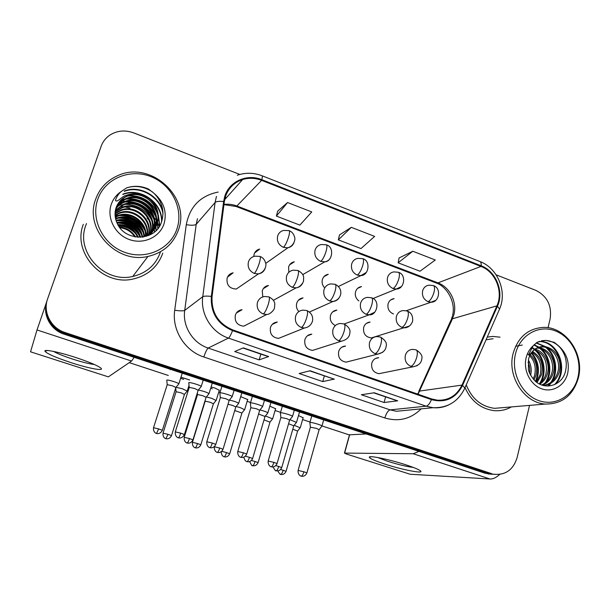 <?xml version="1.0" encoding="UTF-8"?>
<svg xmlns="http://www.w3.org/2000/svg" width="610" height="610" viewBox="0 0 610 610"><rect width="100%" height="100%" fill="white"/><g stroke="black" fill="none" stroke-linecap="round" stroke-linejoin="round"><path stroke-width="0.91" d="M272.289 324.367L277.291 322.049C273.89 322.415 271.61 324.253 270.451 327.547C269.628 333.899 272.312 337.521 278.503 338.413L304.39 328.005L301.386 327.517C303.208 326.319 304.962 323.102 306.655 317.848C307.837 313.487 307.89 311.047 306.815 310.543L303.017 310.139C299.335 310.528 296.872 312.518 295.621 316.117C294.607 321.424 296.529 325.229 301.386 327.517M307.432 335.79L311.786 334.166C308.355 334.455 306.06 336.285 304.886 339.656C304.093 345.839 306.662 349.423 312.61 350.399L316.811 349.057M341.806 347.189L345.588 346.053C342.134 346.282 339.831 348.104 338.657 351.528C337.887 357.567 340.365 361.112 346.091 362.149L349.721 361.227M375.424 358.52L378.711 357.712C375.257 357.887 372.946 359.709 371.787 363.171C371.04 369.08 373.434 372.58 378.955 373.678L382.096 373.046M236.39 313.006L242.056 309.705C238.716 310.154 236.474 311.985 235.323 315.202C234.476 321.744 237.29 325.397 243.756 326.175L266.646 314.508L263.291 314.013C264.931 312.724 266.608 309.438 268.339 304.138C269.582 299.739 269.757 297.322 268.858 296.879L264.748 296.498C261.126 296.978 258.693 298.969 257.45 302.476C256.391 307.829 258.343 311.679 263.291 314.013M263.299 288.652L268.469 285.472C265.38 286.014 263.314 287.783 262.269 290.795L262.788 296.91M298.404 300.234L303.04 297.901C299.891 298.359 297.787 300.143 296.727 303.239C295.941 306.357 296.651 309.14 298.854 311.573M332.801 311.809L336.911 310.101C333.716 310.49 331.588 312.274 330.513 315.439C329.644 319.937 331.192 323.269 335.172 325.458M366.473 323.33L370.102 322.072C366.877 322.4 364.734 324.185 363.659 327.41C362.95 333.556 365.504 337.063 371.322 337.94L409.363 326.06M227.507 277.115L233.15 272.815C230.161 273.433 228.155 275.202 227.126 278.107C226.356 285 229.406 288.644 236.283 289.048L258.411 273.905C261.82 273.318 264.099 271.381 265.243 268.095M289.605 264.832L294.325 261.804C291.466 262.407 289.552 264.122 288.591 266.951L288.835 272.319M323.971 276.612L328.264 274.309C325.328 274.835 323.376 276.566 322.4 279.487C321.676 282.323 322.255 284.923 324.131 287.287M357.658 288.332L361.517 286.586C358.535 287.051 356.545 288.782 355.561 291.778C354.753 295.507 355.859 298.565 358.878 300.959M390.667 299.967L394.113 298.641C391.086 299.045 389.088 300.776 388.097 303.833C387.297 308.69 389.104 312.068 393.503 313.967M254.576 253.028L259.677 249.071C256.909 249.742 255.064 251.45 254.118 254.172L253.768 256.452M83.303 224.366C71.972 252.837 102.922 286.418 133.064 279.029C147.872 275.552 157.784 266.913 162.801 253.119C157.784 266.913 147.872 275.552 133.064 279.029C102.922 286.418 71.972 252.837 83.303 224.366M465.033 387.632C471.263 401.296 481.054 408.974 494.405 410.66C500.467 411.117 506.132 409.867 511.401 406.916C506.132 409.867 500.467 411.117 494.405 410.66C481.054 408.974 471.263 401.296 465.033 387.632M225.433 196.748C228.414 188.147 234.148 182.413 242.635 179.538C248.918 177.655 255.247 177.929 261.621 180.362L480.985 266.425C495.472 271.679 503.563 291.733 496.906 305.854L461.983 385.101C456.814 395.577 448.647 400.617 437.477 400.206L431.621 398.94L232.753 329.903C218.121 323.575 211.228 312.45 212.074 296.521L224.343 201.666L225.433 196.748M224.732 196.473L223.618 201.521L211.335 296.391C210.465 312.724 217.534 324.131 232.532 330.612L431.438 399.626C445.323 403.21 455.7 398.483 462.563 385.436L497.463 306.197C504.287 291.717 495.991 271.175 481.145 265.785L261.827 179.691C246.997 173.492 229.215 181.345 224.732 196.473M148.947 220.233L147.071 218.113L148.947 220.233M129.884 207.957L125.096 207.026L129.884 207.957M123.273 206.851L119.766 206.767L123.273 206.851M46.825 301.355C42.197 314.333 50.447 329.979 64.096 334.173L485.263 473.291L494.916 474.389L488.336 473.436L64.546 333.342L488.336 473.436L494.26 474.29C505.72 475.182 513.33 469.631 517.097 457.63L529.541 405.391M47.153 300.288C42.486 313.357 50.798 329.118 64.546 333.342C50.798 329.118 42.486 313.357 47.153 300.288M412.802 251.244L398.124 262.818L420.015 271.221L435.296 259.99L412.802 251.244L399.123 257.938M287.562 202.535L276.383 216.092L299.868 225.113L311.748 211.937L287.562 202.535L277.695 211.144M351.322 227.332L338.321 239.867L360.99 248.567L374.639 236.398L351.322 227.332L339.473 234.949M500.04 337.17L492.819 336.43L487.253 337.078L492.819 336.43L500.04 337.17M548.032 327.73L550.098 319.053C552.019 305.785 547.292 296.231 535.931 290.406L496.098 274.805M239.829 174.452L133.75 132.911C125.385 129.861 117.593 130.487 110.349 134.787C105.949 137.639 102.869 141.512 101.092 146.423L47.626 298.808C42.639 312.03 51.004 328.203 65.003 332.503L491.446 473.589M268.667 356.553L259.151 359.869L234.697 351.528L243.375 347.875L268.667 356.553L243.222 347.936M397.689 400.823L384.087 402.508L361.341 394.746L374.22 392.771L397.689 400.823L373.999 392.809M334.379 379.1L322.743 381.578L299.167 373.526L310.025 370.743L334.066 379.107M322.743 381.578L324.352 375.92M309.598 370.857L333.99 379.092M384.087 402.508L385.596 396.927M373.716 392.855L397.324 400.816M259.151 359.869L260.874 354.135L268.415 356.583M338.321 239.867L339.503 234.842M276.383 216.092L277.718 211.029M398.124 262.818L399.146 257.832M260.905 354.151L243.032 348.02M485.263 473.291L491.797 474.237M187.163 391.094L182.611 388.829L176.054 387.297M184.426 394.418L181.071 392.817L176.107 391.727L163.053 433.077M178.73 384.041L178.882 383.789C178.402 382.783 167.681 379.489 166.827 380.091L166.782 380.312M175.886 387.487L172.355 385.779L167.224 384.658L153.56 427.64M201.079 386.694L201.247 386.427C200.743 385.36 189.87 382.043 188.841 382.638L188.764 382.882M198.166 390.263L194.643 388.517L189.252 387.358L175.329 431.804M216.092 400.495L211.746 398.33L206.393 396.919M213.401 403.805L210.198 402.28L205.181 401.159L192.463 442.265M244.564 409.745L240.424 407.678L236.146 406.489M241.911 413.046L234.728 410.515M272.586 418.849L265.403 415.944M269.978 422.135L264.016 419.893M300.181 427.808L294.18 425.262M297.604 431.087L292.808 429.173M208.887 393.869L209.032 393.633C206.813 392.245 203.252 391.048 198.349 390.042M206.088 397.308L202.733 395.676L197.541 394.533L184.243 437.248M238.548 403.538L238.693 403.309C237.183 402.249 234.095 401.159 229.429 400.03M235.796 406.962L232.608 405.414L227.995 404.262M267.737 413.054L267.866 412.833C266.806 412.002 264.168 411.026 259.952 409.912M265.022 416.462L258.556 414.045M232.036 396.828L232.196 396.569C231.739 395.547 221.178 392.344 219.951 392.848L219.829 393.107M229.177 400.381L225.83 398.719L220.378 397.529L206.836 441.693M262.475 406.786L262.628 406.534C262.201 405.558 251.938 402.463 250.535 402.89L250.359 403.149M259.662 410.324L256.474 408.753L250.84 407.716L237.793 451.415M292.411 416.577L292.548 416.34C292.159 415.402 282.171 412.406 280.592 412.757L280.364 413.016M289.636 420.107L286.608 418.612L280.867 417.545L268.217 460.962M321.836 426.207L321.973 425.986C321.623 425.078 311.893 422.181 310.154 422.463L309.857 422.715M319.106 429.722L316.224 428.304L310.391 427.213L298.122 470.348M71.233 362.698C55.281 357.391 46.497 353.518 44.881 351.078C44.416 349.088 59.414 352.153 75.472 357.422C88.153 361.631 96.449 365.047 100.368 367.685C105.972 371.612 89.586 368.707 71.233 362.698M53.543 351.421C57.47 353.64 63.852 356.209 72.689 359.107C82.266 362.165 89.479 363.956 94.321 364.475M46.764 301.538L37.019 329.949L30.53 351.81L108.367 376.866L131.569 361.059L37.019 329.949M134.154 357.315L131.569 361.059M143.037 226.081C137.563 220.187 130.853 216.504 122.915 215.025M384.666 464.027C374.746 460.763 369.622 458.484 369.302 457.187C368.966 455.22 389.63 459.467 405.825 464.805C413.466 467.321 418.277 469.288 420.267 470.714C425.361 474.29 402.44 469.883 384.666 464.027M377.681 457.515L387.449 461.213C398.01 464.53 406.649 466.612 413.366 467.451M418.94 451.385L413.222 453.741L344.604 453.093L346.358 454.008L410.118 474.237L489.975 478.995L413.222 453.741M499.674 474.42C496.25 477.615 493.025 479.14 489.975 478.995M344.429 453.116L349.477 434.808L366.206 433.962M159.37 226.485L157.761 222.993M157.342 222.223L156.45 220.675M156 219.951L151.371 214.003M149.366 212.006L144.921 208.399M137.075 204.06L122.595 200.865M121.87 200.842L120.368 200.85M86.483 223.565L85.835 225.288C75.19 252.067 104.447 283.604 132.767 276.452C146.499 273.143 155.695 265.068 160.369 252.235M178.509 229.718C191.006 196.855 150.312 160.087 117.646 175.695C107.032 180.446 99.72 188.246 95.709 199.104C83.883 228.841 116.533 264.214 147.955 256.436C163.19 252.837 173.377 243.931 178.509 229.718M177.045 228.62C183.755 208.544 171.486 184.357 150.533 176.488C129.678 168.322 104.775 178.753 97.775 199.31C90.463 219.737 103.372 244.907 124.936 252.41C146.392 260.218 170.655 248.804 177.045 228.62M149.267 198.738C142.626 194.194 135.618 193.149 128.23 195.589C124.585 196.961 121.581 199.157 119.225 202.185L116.251 207.652C114.535 212.829 114.832 218.029 117.158 223.26C124.997 241.926 154.925 241.255 161.185 222.978C164.944 211.983 162.565 202.108 154.04 193.339L148.527 189.07C141.23 185.844 133.918 185.455 126.59 187.895L121.047 191.616C118.401 193.988 116.533 196.908 115.442 200.385C117.28 202.932 121.459 196.694 125.462 195.635C133.62 192.363 141.558 193.393 149.267 198.738C157.22 205.486 159.881 213.797 157.258 223.672C154.818 230.336 150.09 234.781 143.06 237.023M150.083 233.874L149.679 235.018M115.587 210.031L123.929 204.213C139.255 197.937 157.998 215.848 151.722 231.693L151.448 232.44M151.295 232.829L150.8 233.943M115.503 210.435L123.563 204.945C138.851 198.685 157.54 216.535 151.28 232.334L151.15 232.707M151.005 233.096L150.525 234.225M115.992 208.445C118.332 205.059 121.474 202.657 125.408 201.239C140.918 194.91 159.873 213.058 153.522 229.085L152.607 231.327M152.424 231.693L151.844 232.761M151.638 233.104L150.708 234.507M115.877 208.841C118.203 205.623 121.253 203.344 125.035 201.986C140.498 195.673 159.401 213.759 153.072 229.741L152.325 231.609M152.149 231.983L151.593 233.066M151.394 233.416L150.769 234.423M116.518 206.935C118.858 202.787 122.328 199.874 126.933 198.197C142.61 191.814 161.787 210.198 155.367 226.409L153.682 230.115M153.476 230.466L149.717 235.002M116.38 207.293C118.729 203.344 122.122 200.568 126.544 198.967C142.183 192.6 161.299 210.915 154.902 227.088L153.423 230.427M153.217 230.778L150.174 234.774M119.225 202.185C121.558 199.234 124.516 197.129 128.092 195.871C143.914 189.443 163.251 208.01 156.778 224.366C154.948 229.642 151.402 233.638 146.125 236.352M119.324 226.981C126.514 227.705 131.935 231.037 135.58 236.993M119.812 227.644C126.323 228.529 131.318 231.594 134.795 236.848M117.837 224.61C127.398 224.434 134.223 228.658 138.295 237.275M118.157 225.174C127.162 225.25 133.674 229.268 137.669 237.229M116.815 222.49C126.56 220.157 138.241 227.141 140.567 237.275M139.728 236.367C134.696 227.957 127.139 223.504 117.044 223.001C128.161 221.994 135.824 226.76 140.025 237.29M116.098 220.5C126.964 216.512 141.192 224.93 142.549 237.099M116.258 220.988C126.857 217.427 140.445 225.479 142.077 237.153M115.61 218.616L117.006 218.052C128.695 213.447 144.128 223.298 144.318 236.634M115.717 219.081L116.685 218.7C128.176 214.171 143.403 223.672 143.891 236.771M115.305 216.802L118.332 215.406C130.761 210.488 147.002 221.827 145.942 235.986M115.366 217.251L117.997 216.077C130.243 211.235 146.286 222.185 145.546 236.162M115.16 215.048L119.682 212.707C132.881 207.438 149.877 220.416 147.46 235.246M115.183 215.483L119.339 213.386C132.347 208.208 149.16 220.759 147.094 235.437M115.16 213.332L121.062 209.939C135.046 204.304 152.759 219.066 148.878 234.4M148.787 234.827L148.626 235.483M115.153 213.759L120.711 210.641C134.497 205.097 152.035 219.394 148.535 234.621M148.451 235.048L148.321 235.605M115.305 211.662L122.48 207.11C137.288 201.071 155.634 217.808 150.205 233.47M115.259 212.082L122.122 207.819C136.716 201.895 154.917 218.113 149.885 233.706M149.77 234.118L149.526 234.873M118.637 225.975C125.393 226.219 131.097 228.841 135.763 233.851M124.478 190.983C139.377 184.883 159.683 195.68 162.984 212.242M122.984 194.132C139.873 187.186 162.306 202.001 161.81 221.262M128.939 195.596C141.916 195.543 151.379 201.224 157.334 212.631M158.295 215.002L159.873 225.662M121.543 199.706L126.697 198.662M127.78 198.578C140.323 198.646 149.519 204.152 155.352 215.086M156.366 217.503L157.517 221.583M157.654 222.353L158.005 228.414M118.698 203.13L119.59 202.81M120.261 202.596L125.225 201.605M126.659 201.498C138.775 201.681 147.689 207.011 153.407 217.48M154.467 219.935L155.672 224.083M155.825 224.869L156.213 230.427M117.166 206.34L118.325 205.639M119.011 205.417L123.792 204.472M125.569 204.35C137.258 204.647 145.897 209.802 151.493 219.813M152.614 222.307L153.873 226.523M154.033 227.324L154.315 229.299M154.315 229.314L154.46 232.013M115.206 215.864L118.683 215.284M121.558 215.185C131.539 215.879 139.088 220.332 144.189 228.559M145.554 231.243L147.002 235.483M115.503 218.106L117.684 217.823M120.635 217.755C130.197 218.532 137.463 222.818 142.435 230.618M143.876 233.34L145.027 236.367M116.06 220.37L116.716 220.309M119.743 220.279C128.885 221.133 135.87 225.25 140.704 232.616M142.221 235.399L142.923 237.046M118.889 222.749C127.597 223.687 134.299 227.621 138.996 234.568M126.59 187.895C135.344 185.097 143.983 186.446 152.5 191.936M124.287 191.38C139.614 185.12 160.392 196.664 163.015 213.889M122.793 194.521C139.789 187.522 162.329 202.596 161.574 221.964M127.475 196.092C139.72 194.438 153.331 202.619 157.639 214.232M158.364 216.253L159.637 226.066M121.024 200.179L124.257 199.363M126.285 199.058C139.903 198.593 149.702 204.472 155.687 216.702M156.45 218.754L157.365 222.307M157.479 222.985L157.776 228.697M118.523 203.488L119.163 203.26M119.743 203.069L125.05 201.963M125.126 201.956C138.348 201.613 147.894 207.331 153.781 219.104M154.582 221.194L155.535 224.808M155.657 225.502L155.992 230.641M115.229 216.146L118.21 215.643M119.842 215.521C131.097 215.734 139.408 220.652 144.768 230.283M145.775 232.54L146.758 235.605M115.564 218.388L116.937 218.197M118.881 218.067C129.747 218.38 137.807 223.146 143.06 232.357M144.12 234.659L144.768 236.466M117.944 220.561C128.428 220.965 136.236 225.578 141.383 234.385M493.093 338.733L486.071 339.77M578.455 377.56C584.609 353.83 565.478 326.373 543.243 327.402C528.069 328.47 518.035 337.139 513.132 353.411C506.879 376.111 524.158 403.088 545.37 404.056C562.29 404.117 573.316 395.288 578.455 377.56M578.021 376.911C582.359 358.451 571.806 337.063 555.253 330.864C538.76 324.39 520.002 334.928 515.511 353.792C510.768 372.558 521.802 394.716 538.76 400.595C555.657 406.763 573.934 395.455 578.021 376.911M552.973 350.209C549.984 347.959 546.743 346.8 543.251 346.732C539.675 346.953 537.219 347.586 535.885 348.638C535.71 348.379 529.907 352.824 528.565 359.221L528.413 369.042C528.748 372.313 530.883 376.202 534.825 380.716C544.905 390.69 561.497 385.604 565.203 372.367C567.811 362.325 565.645 353.525 558.691 345.962L554.246 342.34L545.584 340.349L537.235 342.233L533.117 345.839L529.03 353.952C529.915 355.935 532.675 350.041 535.458 348.813C541.238 345.359 547.078 345.824 552.973 350.209C559.118 355.866 561.215 363.156 559.279 372.085C556.472 380.304 551.104 384.757 543.159 385.428M530.281 354.723C535.923 360.159 537.814 367.029 535.961 375.333L534.002 379.9M527.429 353.823C534.131 359.115 536.51 366.351 534.566 375.531L533.201 379.016M532.545 351.444C540.62 356.469 543.64 364.162 541.604 374.548L537.044 382.523M531.958 352.153C539.446 357.33 542.183 364.864 540.186 374.746L536.304 381.974M535.031 349.202C544.295 351.146 550.472 363.423 547.368 373.747C546.118 378.131 543.617 381.616 539.865 384.193M539.453 383.644C546.392 373.633 543.647 356.789 534.406 349.69C544.15 353.991 547.993 362.081 545.919 373.945C544.776 377.979 542.534 381.281 539.187 383.842M537.753 347.738L537.951 347.738C548.474 347.654 556.838 361.272 553.262 372.923C551.455 378.871 547.803 382.95 542.298 385.177M537.044 348.035C547.353 348.386 555.253 361.745 551.775 373.129C550.136 378.657 546.789 382.607 541.749 384.986M538.866 347.296L542.359 346.899C552.942 346.823 561.36 360.556 557.761 372.298C555.283 379.794 550.472 384.193 543.327 385.474M528.39 360.022C531.089 364.772 531.836 369.858 530.654 375.264M528.054 362.21C529.594 365.718 530.143 369.385 529.693 373.221M530.975 348.867L531.661 348.836M466.246 384.872C471.835 398.787 481.282 406.603 494.588 408.334L503.586 407.571M539.019 341.486L540.041 341.47C558.135 340.868 569.099 369.652 555.695 384.079M536.419 342.797L545.653 346.693M547.078 347.86C555.862 355.081 558.539 371.391 552.172 381.387M551.036 383.133L548.588 386.031M534.146 344.741L538.958 347.136M539.156 347.265L540.109 347.967M541.413 349.057C549.984 356.179 552.591 372.13 546.423 381.952M531.928 347.364L533.453 348.31M533.575 348.394L534.528 349.095M535.87 350.224C544.227 357.262 546.766 372.847 540.795 382.508M531.645 352.565C538.843 361.295 540.285 371.01 535.976 381.715M541.512 340.776L545.233 340.426C551.31 340.685 556.503 343.338 560.803 348.386M538.66 341.615L539.309 341.615C557.624 341.005 568.497 370.4 554.536 384.628M536.137 343.003L544.516 346.533M545.622 347.38C555.26 354.639 558.12 372.176 550.815 382.478M549.923 383.743L547.925 386.054M533.864 345.031L538.355 347.342M538.523 347.464L539.004 347.807M539.957 348.546C549.396 355.721 552.195 372.908 545.073 383.072M515.602 346.32L522.305 345.039M531.668 347.746L532.797 348.47M532.987 348.607L533.422 348.92M531.295 353.053C538.073 361.57 539.484 370.987 535.511 381.326M298.481 415.57L303.117 417.758M269.826 406.168L275.613 408.738M240.706 396.637L247.675 399.573M212.31 388.806L210.702 388.234M211.09 386.976L214.911 388.051L219.287 390.263M170.167 369.622L170.564 369.34M183.602 379.367L180.644 378.261M180.979 377.186L189.664 380M349.438 434.945L321.988 425.933M310.055 422.013L302.606 419.566M280.562 412.329L275.087 410.53M250.558 402.478L247.141 401.349M220.027 392.451L218.754 392.032M168.307 375.463L129.251 362.637M296.445 422.417L289.956 419.649M293.776 425.81L288.583 423.736M496.906 305.854L452.452 318.771L453.855 314.79C457.363 302.27 449.844 287.158 437.942 282.88L236.855 205.989C232.639 204.396 228.353 203.87 223.992 204.403M418.063 394.235L452.452 318.771L450.767 320.593L418.773 391.368M261.621 180.362L236.855 205.989L236.055 206.477L223.962 204.625M431.438 399.626C429.798 403.561 428.022 405.749 426.115 406.176L228.445 338.092C211.762 332.656 200.194 314.089 202.764 296.681L215.094 202.482L216.451 196.374M197.465 218.731L196.206 224.32L184.716 310.398C182.329 326.281 192.874 343.163 208.155 348.074L390.103 409.882L396.5 411.27L407.129 410.233M223.618 201.521C219.158 201.087 216.321 201.407 215.094 202.482L196.206 224.32C194.689 225.403 191.38 225.517 186.279 224.686C189.786 206.577 200.415 195.703 218.174 192.058M421.159 408.86C410.881 418.994 398.772 422.029 384.834 417.957L203.854 357.002C205.478 352.077 206.912 349.095 208.155 348.074L228.445 338.092C229.566 337.33 230.931 334.837 232.532 330.612M448.464 405.04C443.584 407.32 438.438 408.212 433.024 407.701L426.115 406.176L390.103 409.882C388.036 410.553 386.275 413.245 384.834 417.957M462.563 385.436L464.866 388.013L464.568 388.692M203.854 357.002C184.853 350.963 171.715 329.964 174.719 310.238C179.904 311.001 183.236 311.054 184.716 310.398L202.764 296.681C203.953 296.018 206.813 295.926 211.335 296.391M497.463 306.197L499.552 309.087L499.171 309.971M481.145 265.785C481.374 263.276 480.916 261.842 479.757 261.469L262.125 175.794M237.32 175.238C245.487 172.455 253.707 172.622 261.98 175.733C262.491 175.84 262.437 177.159 261.827 179.691M174.719 310.238L186.279 224.686M65.003 332.503L64.096 334.173M226.485 197.617L225.159 197.655M461.983 385.101L419.802 391.033L417.461 394.022M480.985 266.425L437.942 282.88L436.386 283.04L235.856 206.401M435.929 282.872L436.386 283.04C446.672 286.395 456.105 302.156 452.551 315.5M268.354 356.568L243.207 347.944M397.224 400.785L373.983 392.809M283.68 230.42C280.684 231.144 278.686 232.989 277.672 235.956C276.65 241.171 278.564 244.968 283.421 247.355C285.144 245.723 286.845 242.322 288.538 237.137C289.674 233.142 289.834 230.961 289.003 230.595L283.68 230.42M171.471 435.708L171.501 435.624C170.48 437.698 168.978 438.773 166.995 438.849L165.897 438.666L168.017 434.32L163.023 433.161C162.489 437.942 166.332 438.986 165.607 438.567L165.859 438.651M187.323 390.903L184.487 394.304L171.501 435.624L168.017 434.32M283.421 247.355L287.851 247.797C290.764 247.202 292.792 245.517 293.936 242.749M162.321 430.393L162.351 430.294C161.299 432.444 159.744 433.565 157.685 433.649L156.511 433.458L158.684 428.921L153.529 427.732C152.95 432.665 156.923 433.786 156.206 433.352L156.48 433.451M254.965 256.162C251.724 256.825 249.543 258.739 248.438 261.904C247.37 267.21 249.315 271.053 254.271 273.433C255.857 271.93 257.512 268.545 259.242 263.284C260.462 259.075 260.691 256.787 259.913 256.421L254.965 256.162M175.939 387.327L162.351 430.294L158.684 428.921M254.271 273.433L258.411 273.905C264.725 272.35 266.669 265.67 265.701 263.322C264.786 259.769 262.902 257.489 260.058 256.474M184.365 434.633L184.395 434.533C183.32 436.752 181.727 437.911 179.599 438.011L178.417 437.812C179.027 437.5 179.79 435.944 180.72 433.138L175.299 431.903C174.727 437.004 178.821 438.155 178.074 437.705L178.341 437.797M198.219 390.095L184.395 434.533L180.72 433.138M321.249 244.526C318.161 245.167 316.102 247.019 315.065 250.1C314.097 255.277 315.98 259.029 320.738 261.37C322.644 259.837 324.421 256.505 326.068 251.373C327.151 247.393 327.204 245.197 326.22 244.778L321.249 244.526M197.51 443.531L192.432 442.349C191.929 447.092 195.734 448.121 195.017 447.702L195.299 447.801C195.932 447.542 196.664 446.116 197.51 443.531L200.827 444.766L213.439 403.675M200.804 444.85L200.827 444.766C199.836 446.833 198.357 447.908 196.389 447.984L195.261 447.793M320.738 261.37L324.749 261.842C327.288 261.431 329.209 260.104 330.498 257.855M362.645 258.655L357.986 258.35C354.829 258.914 352.725 260.783 351.68 263.955C350.75 269.086 352.611 272.8 357.269 275.095C359.351 273.654 361.196 270.382 362.805 265.297C363.834 261.354 363.781 259.136 362.645 258.655C370.956 260.523 368.958 275.59 360.922 275.575L366.206 272.51M221.277 451.728C221.338 456.516 224.587 456.936 223.962 456.699L224.259 456.798C224.938 456.562 225.692 455.159 226.531 452.589L221.758 451.331M229.665 453.84L229.695 453.764C228.719 455.822 227.256 456.89 225.311 456.966L224.183 456.776M241.949 412.917L229.695 453.764L226.531 452.589M357.269 275.095L360.922 275.575L338.474 286.456M398.322 272.251L393.923 271.9C390.705 272.395 388.578 274.264 387.525 277.519C386.641 282.605 388.478 286.281 393.046 288.538C395.288 287.18 397.201 283.978 398.78 278.938C399.756 275.011 399.603 272.784 398.322 272.251C406.839 274.454 404.316 289.346 396.378 289.018L401.151 286.692M249.658 461.602C251.419 465.125 252.349 466.444 252.456 465.56L252.731 465.643C253.478 465.43 254.263 464.05 255.087 461.503L251.465 460.489M258.076 462.7L258.099 462.624C257.145 464.667 255.704 465.735 253.775 465.811L252.647 465.621M270.017 422.013L258.099 462.624L255.087 461.503M393.046 288.538L396.378 289.018L373.068 298.503M433.26 285.564L429.082 285.183C425.833 285.61 423.683 287.478 422.638 290.795C421.792 295.85 423.607 299.479 428.083 301.698C430.485 300.425 432.459 297.284 434 292.289C434.922 288.393 434.678 286.151 433.26 285.564C441.892 287.889 439.078 302.712 431.133 302.179L435.387 300.44M277.733 470.897C281.713 477.157 280.242 473.101 280.707 474.344L280.752 474.351C281.568 474.168 282.377 472.803 283.185 470.272L280.63 469.532M286.037 471.416L286.06 471.347C285.122 473.375 283.696 474.435 281.789 474.519L280.653 474.328M297.642 430.973L286.06 471.347L283.185 470.272M428.083 301.698L431.133 302.179L406.245 310.726M192.92 439.947L192.951 439.856C191.921 441.991 190.389 443.104 188.353 443.203L187.217 443.012C187.827 442.723 188.574 441.236 189.458 438.544L184.212 437.339C183.671 442.235 187.598 443.34 186.889 442.913L187.148 442.997M293.326 270.177C289.986 270.748 287.752 272.678 286.624 275.956C285.61 281.218 287.531 285.015 292.381 287.356C294.157 285.945 295.888 282.628 297.573 277.413C298.74 273.234 298.847 270.931 297.901 270.497L293.326 270.177M206.134 397.156L192.951 439.856L189.458 438.544M292.381 287.356L296.102 287.844C299.03 287.47 301.18 285.968 302.56 283.337M223.008 449.341L223.031 449.257C222.032 451.385 220.523 452.49 218.51 452.589L217.381 452.406C218.067 452.147 218.845 450.683 219.714 448.014L214.377 446.779C213.866 451.636 217.762 452.727 217.061 452.307L217.297 452.391M330.818 283.917C327.417 284.405 325.145 286.334 324.002 289.704C323.033 294.927 324.924 298.679 329.682 300.974C331.634 299.655 333.441 296.407 335.088 291.244C336.186 287.089 336.186 284.771 335.081 284.275L330.818 283.917M241.834 392.886L238.693 403.309L235.856 406.839L223.031 449.257L219.714 448.014M329.682 300.974L333.045 301.462C335.523 301.248 337.49 300.12 338.954 298.084M243.863 457.18C244.984 462.045 247.18 461.48 246.753 461.557L247.042 461.64C247.805 461.412 248.613 459.97 249.467 457.317L245.395 456.196M252.601 458.59L252.631 458.507C251.648 460.619 250.153 461.724 248.163 461.823L246.951 461.625M367.479 297.375C364.033 297.787 361.738 299.716 360.594 303.162C359.671 308.34 361.532 312.061 366.191 314.31C368.318 313.075 370.194 309.895 371.803 304.771C372.847 300.654 372.74 298.313 371.475 297.764L367.479 297.375M265.068 416.325L252.631 458.507L249.467 457.317M366.191 314.31L369.248 314.79L374.517 312.32M215.787 444.469L215.818 444.37C214.773 446.581 213.195 447.74 211.098 447.839L209.924 447.649C210.618 447.366 211.418 445.834 212.326 443.051L206.805 441.792C206.271 446.848 210.328 447.984 209.588 447.542L209.84 447.633M229.23 400.213L215.818 444.37L212.326 443.051M246.676 454.137L246.707 454.046C245.677 456.242 244.13 457.393 242.048 457.5L240.889 457.309C241.667 457.058 242.498 455.548 243.39 452.788L237.77 451.507C237.267 456.524 241.285 457.645 240.554 457.21L240.79 457.286M340.418 323.498C336.712 323.803 334.227 325.793 332.976 329.461C332.015 334.73 333.906 338.489 338.657 340.738C340.67 339.625 342.492 336.468 344.139 331.268C345.26 326.929 345.199 324.482 343.964 323.918L340.418 323.498M262.651 406.573L259.723 410.195L246.707 454.046L243.39 452.788M338.657 340.738L341.371 341.211L312.61 350.399M277.039 463.646L277.062 463.554C276.063 465.735 274.531 466.886 272.472 466.993L271.32 466.81C272.174 466.581 273.044 465.102 273.913 462.365L268.194 461.053C267.721 466.04 271.717 467.138 270.985 466.703L271.214 466.787M377.003 336.583C373.274 336.819 370.788 338.802 369.538 342.53C368.623 347.753 370.491 351.474 375.15 353.678C377.331 352.649 379.222 349.56 380.831 344.406C381.89 340.098 381.723 337.635 380.327 337.01L377.003 336.583M289.674 419.954L277.062 463.554L273.913 462.365M375.15 353.678L377.613 354.135L382.668 352.336M306.891 472.986L306.914 472.903C305.93 475.076 304.421 476.212 302.377 476.326L301.233 476.143C302.171 475.945 303.063 474.488 303.925 471.774L298.099 470.432C297.665 475.381 301.63 476.471 300.905 476.044L301.119 476.113M412.787 349.393C409.058 349.576 406.58 351.551 405.337 355.325C404.468 360.51 406.313 364.185 410.873 366.351C413.222 365.398 415.181 362.37 416.752 357.262C417.758 352.984 417.484 350.506 415.928 349.835L412.787 349.393M321.996 426.016L319.16 429.608L306.914 472.903L303.925 471.774M410.873 366.351L413.122 366.785L417.446 365.573M349.675 434.686L344.604 453.093M142.572 225.265C137.372 219.928 131.112 216.497 123.792 214.972M121.047 191.616C116.418 194.788 113.163 199.012 111.287 204.304C106.491 217.854 115.008 234.484 129.282 239.524C143.487 244.755 159.698 237.275 164.021 223.801C167.201 211.937 163.869 201.78 154.04 193.339M533.117 345.839C529.686 348.905 527.36 352.87 526.14 357.727C523.037 370.171 530.319 384.826 541.558 388.776C552.751 392.909 564.967 385.474 567.727 373.099C569.679 362.226 566.667 353.182 558.691 345.962M542.359 346.899L536.236 348.432M273.066 466.97C275.003 470.295 275.956 471.522 275.941 470.645L276.223 470.729C277.054 470.524 277.893 469.105 278.732 466.475L275.834 465.643M281.713 467.679L281.736 467.603C280.768 469.715 279.288 470.813 277.298 470.905L276.124 470.707M407.114 310.978L403.34 310.559C399.863 310.902 397.56 312.831 396.416 316.346C395.539 321.478 397.377 325.153 401.944 327.372C404.239 326.213 406.176 323.094 407.747 318.023C408.738 313.929 408.525 311.58 407.114 310.978C411.247 312.503 413.077 315.881 412.612 321.119C411.239 325.176 408.616 327.417 404.727 327.837L401.944 327.372M293.814 425.681L281.736 467.603L278.732 466.475M452.292 316.506L451.331 319.335M242.635 179.538L224.678 199.645M407.366 410.21L433.024 407.701C447.709 408.113 458.324 401.548 464.866 388.013L499.552 309.087C507.367 291.809 497.829 268.217 480.1 261.606M494.26 474.29L488.046 473.985M226.295 197.831L225.105 197.846M189.024 385.383L187.3 390.873M265.716 263.398L287.851 247.797C294.073 245.921 295.606 239.158 294.599 237.099C293.646 233.782 291.839 231.632 289.178 230.656M176.084 391.887L175.733 387.968M182.23 373.198L178.882 383.789M175.954 387.35L178.905 383.827M167.209 384.841L166.812 380.35M203.206 380.121L201.247 386.427M198.242 390.118L201.269 386.465M189.207 387.373L188.795 382.927M269.018 296.933C272.838 298.976 274.767 301.431 274.797 304.291L274.462 307.989C274.691 308.881 270.726 314.478 266.646 314.508M219.356 390.057L216.222 400.282M213.454 403.69L216.237 400.312M302.72 274.645L324.749 261.842C332.511 261.675 334.554 246.867 326.419 244.846M205.112 401.189L205.059 400.633M247.736 399.367L244.686 409.539M241.964 412.932L244.702 409.569M275.667 408.54L272.708 418.651M270.024 422.036L272.723 418.681M303.17 417.575L300.295 427.625M297.649 430.988L300.311 427.648M212.28 383.118L209.032 393.633M206.149 397.179L209.055 393.663M197.48 394.563L197.327 392.954M273.356 300.333L296.102 287.844C300.25 287.584 303.841 281.629 303.513 280.913L303.65 277.458C303.559 274.843 301.706 272.548 298.077 270.558M309.483 312L333.045 301.462C337.193 300.532 339.755 298.115 340.715 294.226C341.272 289.841 339.465 286.548 335.286 284.351M270.916 402.486L267.866 412.833M265.075 416.348L267.889 412.863M341.371 341.211C346.648 339.9 349.469 337.185 349.835 333.068C350.643 329.835 348.76 326.808 344.177 323.994L369.248 314.79C376.805 315.85 380.724 300.448 371.711 297.848M234.095 390.324L232.196 396.569M229.246 400.244L232.219 396.607M221.91 386.305L219.905 392.863M220.294 397.567L219.859 393.145M307.005 310.612C311.428 312.938 313.265 316.407 312.518 321.012C311.26 325.023 308.546 327.349 304.39 328.005M264.458 400.358L262.628 406.534M252.387 396.37L250.428 402.92M250.847 407.579L250.39 403.187M294.317 410.217L292.548 416.34M289.689 419.977L292.571 416.378M282.331 406.26L280.425 412.802M280.875 417.423L280.394 413.054M346.091 362.149L377.613 354.135C382.897 352.915 385.749 350.277 386.16 346.221C387.106 343.133 385.238 340.098 380.564 337.101M323.681 419.916L321.973 425.986M311.771 415.982L309.918 422.509M310.391 427.091L309.88 422.753M378.955 373.678L413.122 366.785C418.49 365.596 421.358 363.034 421.739 359.084C422.776 356.095 420.93 353.045 416.195 349.926M47.687 350.521L44.881 351.078M371.094 456.73L369.302 457.187M117.158 223.26C114.726 217.884 114.405 212.585 116.197 207.369C118.462 201.582 122.473 197.655 128.23 195.589L128.092 195.871M116.685 218.7L117.006 218.052M117.997 216.077L118.332 215.406M119.339 213.386L119.682 212.707M120.711 210.641L121.062 209.939M122.122 207.819L122.48 207.11M123.563 204.945L123.929 204.213M125.035 201.986L125.408 201.239M126.544 198.967L126.933 198.197M132.767 276.452L147.955 256.436M537.562 347.814L537.951 347.738M494.588 408.334L545.37 404.056M540.041 341.47L539.309 341.615M299.525 411.941L296.574 422.204M293.829 425.704L296.59 422.234"/></g></svg>
